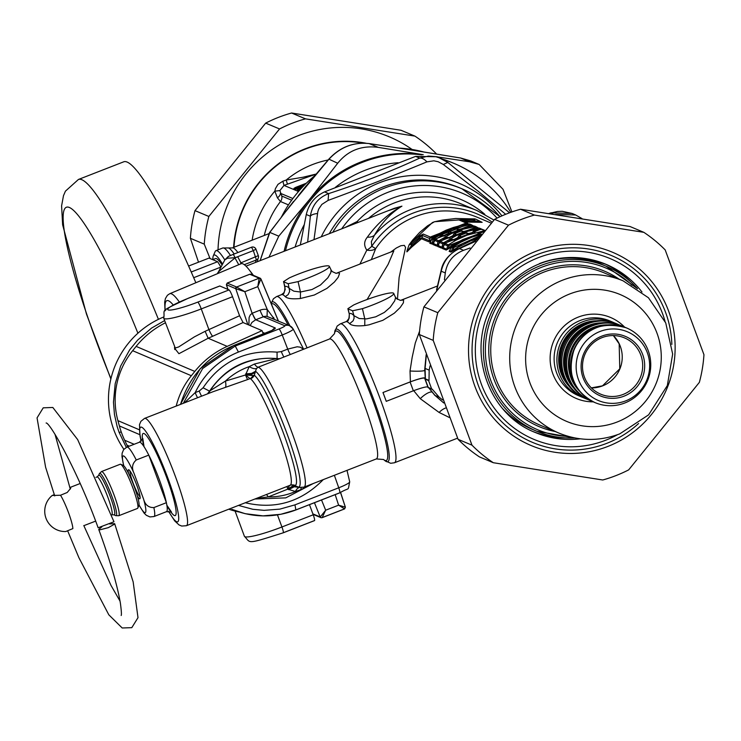 <?xml version="1.0" encoding="UTF-8"?>
<svg xmlns="http://www.w3.org/2000/svg" width="741" height="741" viewBox="0 0 741 741"><rect width="100%" height="100%" fill="white"/><g stroke="black" fill="none" stroke-linecap="round" stroke-linejoin="round"><path stroke-width="1.11" d="M367.101 299.494L388.108 264.38L393.841 250.856L336.479 273.225M298.077 281.608L300.457 292.01L293.853 291.176L289.592 288.638A81.01 11.754 73.7 0 0 284.998 286.711L283.507 281.636L289.305 277.921A27.695 3.548 159.7 0 1 329.356 266.334A27.695 3.548 159.7 0 1 298.077 281.608L288.203 283.72L283.71 281.83L285.239 289.481L283.859 292.806L281.413 294.696A74.202 10.837 74.2 0 1 285.266 296.659C287.369 298.632 292.408 299.253 300.383 298.512L314.323 295.011L327.003 288.351L334.367 282.062L338.183 277.31L339.535 273.54L338.748 272.827L336.497 273.216M121.283 432.059L119.088 432.309L117.134 426.492L114.457 414.488L113.466 402.215L115.198 383.653L120.672 366.008L129.656 349.882L137.622 340.11L151.544 328.096L164.613 320.594M289.963 485.327A57.594 7.743 -111.3 0 0 290.129 485.272L186.371 525.73A57.594 7.743 -111.3 0 0 164.595 450.028A57.594 7.743 -111.3 0 0 144.523 418.415L212.704 391.841L247.633 379.549A79.787 16.154 -19.7 0 0 250.013 378.651L250.551 378.79A6.78 6.53 129.6 0 0 254.33 375.242L255.173 372.436L251.255 374.548L245.512 374.983L250.013 378.651A6.78 5.937 93.1 0 0 253.005 375.567L254.33 375.242A59.576 8.012 -111.3 0 1 283.822 434.17A59.576 8.012 -111.3 0 1 295.094 485.448A6.78 6.715 78.2 0 0 291.018 485.012A6.78 6.715 78.2 0 0 291.009 485.012A6.78 6.715 78.2 0 0 290.24 485.216M184.49 402.826L195.189 392.6A6.78 0.908 -111.3 0 0 197.606 397.713M183.323 403.28L202.636 368.527L235.24 346.047L279.024 328.967A6.78 0.908 68.7 0 1 282.228 334.988A14.283 1.825 -20.3 0 0 293.167 328.976L289.666 325.762A6.78 6.66 112.8 0 0 284.711 325.707L263.425 316.759A6.762 6.688 -87.3 0 1 267.066 316.416L267.269 309.506L274.615 319.436M233.684 345.565L233.906 345.482C207.082 356.754 189.288 376.382 180.535 404.373M119.088 432.309L126.303 447.369M287.063 486.467A13.551 0.667 -111.1 0 0 287.749 489.153L293.631 485.411A6.78 6.076 74.6 0 0 290.518 485.133M293.631 485.411L297.41 486.615L294.77 486.17L291.935 486.689L287.749 489.153L268.298 496.905L256.367 498.434M247.633 379.549A13.551 0.695 69.7 0 1 245.512 374.983L253.005 375.567M225.375 387.404A13.551 2.973 71.4 0 0 225.449 381.078L245.512 374.983L249.217 366.619L254.422 364.035L276.412 358.616A71.145 69.913 112.8 0 0 210.092 390.748L225.449 381.078A67.181 66.014 -67.2 0 1 249.217 366.619A13.551 5.696 45.3 0 0 256.506 368.481L258.229 367.184A13.551 3.705 67.8 0 1 254.422 364.035M226.413 284.711L235.768 288.703L247.827 324.577M227.228 283.081L226.431 284.776M235.805 288.712L244.836 291.695L236.564 286.999A1.352 1.334 112.8 0 0 235.768 288.703L236.601 287.008L259.202 278.199L260.906 278.931L257.775 286.647L259.202 278.199L249.745 274.253L227.237 283.081L226.468 284.794L227.987 289.462M255.617 319.806L255.728 319.76A6.78 0.908 68.7 0 1 252.32 313.193L260.017 310.192A13.542 13.366 -76.1 0 1 267.269 309.506L257.775 286.647L244.836 291.695L252.097 313.286L255.617 319.806L251.921 322.446L250.162 325.568M252.32 313.193L250.291 314.879L249.106 317.481L248.874 325.021M260.017 310.192A6.78 0.908 68.7 0 0 263.425 316.759L255.728 319.76L275.244 327.957A6.78 6.66 112.8 0 0 272.308 330.18M267.344 332.44L233.906 345.482L235.24 346.047L238.435 352.058L282.228 334.988L287.721 349.113L297.15 346.779L300.337 347.186L303.347 349.206M266.306 494.562A13.551 2.973 -108.6 0 1 268.298 496.905A67.181 66.014 -67.2 0 0 295.418 491.515L287.749 489.153L289.518 485.438M255.173 372.436L255.506 371.278L251.551 373.436L245.716 373.853M207.693 393.777A13.551 11.828 52.8 0 0 210.092 390.748A65.078 15.302 116 0 0 209.555 391.128L207.461 393.869M283.812 356.829A6.78 0.908 -111.3 0 1 281.321 351.605L277.06 352.151C245.512 349.65 220.855 361.525 203.09 387.793L209.555 391.128C225.783 367.184 248.291 356.328 277.078 358.579L276.412 358.616A13.551 12.792 87.6 0 0 278.486 358.709L278.931 358.7M277.06 352.151L277.078 358.579L278.681 358.7M203.09 387.793L199.199 391.035A6.78 0.908 -111.3 0 0 201.617 396.148M304.023 487.124L376.298 458.938A64.374 8.651 -111.3 0 0 360.978 395.824A64.374 8.651 -111.3 0 0 329.532 338.998L258.229 367.184A64.374 8.651 68.7 0 1 289.926 427.168A64.374 8.651 68.7 0 1 304.023 487.124L299.132 487.411L294.251 486.754L288.555 489.653M256.506 368.481L255.506 371.278A62.383 8.392 68.7 0 1 286.897 433.365A62.383 8.392 68.7 0 1 298.345 487.078L297.41 486.615M296.076 509.827L339.647 492.839A6.78 0.908 -111.3 0 0 339.776 492.848L295.983 509.919C274.281 518.061 252.903 517.876 231.877 509.373L245.169 513.689L262.981 515.875L280.811 514.282L295.854 509.91L294.964 504.862L279.885 509.123L264.083 510.354L252.838 509.289L238.5 505.408M340.61 492.515L345.399 507.224L344.602 508.91L338.609 505.167L325.67 510.206L322.122 517.681L321.001 517.7L321.927 517.69M321.52 499.962L325.67 510.206L320.242 516.968L321.001 517.7L313.054 514.365M249.421 274.429L227.172 283.043L226.376 284.729L227.904 289.425M310.442 484.623L300.892 489.671L295.418 491.515A13.551 6.808 -93.1 0 1 299.559 487.504M301.254 487.661A13.551 3.686 -112.6 0 0 300.892 489.671M163.418 317.102A88.086 86.558 112.8 0 0 129.666 341.731A88.086 86.558 112.8 0 0 123.867 449.305M250.69 274.226L260.165 278.19A1.352 1.334 112.8 0 1 260.267 278.245L260.906 278.931M292.964 328.819A6.78 6.66 112.8 0 0 289.666 325.762L267.066 316.416M279.079 358.672A13.551 12.792 87.6 0 1 278.486 358.709L279.589 358.588M344.546 508.872L345.352 507.242M335.182 494.636L338.609 505.167L345.334 507.177L340.545 492.543M449.37 417.498L439.126 412.459L420.267 398.677L413.673 390.637M442.59 399.945L439.172 397.204L432.29 389.229L428.233 387.413C427.909 386.135 422.944 387.265 413.348 390.794L386.246 401.335A74.535 10.022 -111.3 0 0 382.977 392.517L410.412 381.819L410.023 370.982L412.163 357.375L415.303 342.953L419.582 331.19M362.442 308.664L352.568 310.775L348.075 308.886L349.317 314.156L347.872 308.691L353.67 304.977A27.695 3.548 159.7 0 1 393.721 293.39A27.695 3.548 159.7 0 1 362.442 308.664L364.822 319.065L364.757 325.568L369.009 324.836L382.828 320.325L394.351 313.156L400.242 307.45L403.419 302.782L403.586 300.077L400.862 300.272M364.757 325.568C356.782 326.309 351.743 325.688 349.641 323.715A74.202 10.837 -105.8 0 0 345.778 321.751L340.286 323.891A74.535 10.022 68.7 0 1 376.697 389.692A74.535 10.022 68.7 0 1 394.444 462.773L390.674 463.282L384.977 460.689A71.145 9.568 68.7 0 0 370.852 391.97A71.145 9.568 68.7 0 0 334.728 331.838L334.469 333.7A69.45 9.337 -111.3 0 1 369.74 392.406A69.45 9.337 -111.3 0 1 383.523 459.494L384.977 460.689M123.691 465.709L123.525 464.755M139.039 504.927A30.492 4.103 -111.3 0 0 143.615 499.212L134.001 473.23C131.49 467.895 132.241 463.486 136.261 459.985A37.263 5.011 -111.3 0 0 126.887 447.11L123.645 449.583L122.126 453.186L121.959 456.391L123.627 465.654M143.615 499.212C145.18 504.917 148.598 507.696 153.869 507.576L166.382 502.694A37.263 5.011 -111.3 0 0 148.774 455.113L136.261 459.985M153.869 507.576A37.263 5.011 -111.3 0 1 153.971 516.551L166.475 511.67A37.263 5.011 -111.3 0 0 166.382 502.694L148.774 455.113A37.263 5.011 -111.3 0 0 144.06 446.74A37.263 5.011 -111.3 0 0 139.401 442.229L126.887 447.11M129.99 470.961A14.227 1.917 -111.3 0 0 133.639 484.475A14.227 1.917 -111.3 0 0 140.105 496.896M137.428 496.183A15.589 2.093 -111.3 0 0 139.53 498.767A15.589 2.093 -111.3 0 0 140.049 498.554A15.589 2.093 -111.3 0 0 136.122 483.512A15.589 2.093 -111.3 0 0 128.823 469.785A15.589 2.093 -111.3 0 0 128.508 473.295M227.598 258.201L235.138 257.711L233.332 254.311L228.385 256.405A3.39 1.899 64.4 0 0 227.598 258.201L224.931 259.748L228.589 256.33A3.39 1.899 64.4 0 0 228.385 256.405L224.931 259.739L217.919 272.855L224.931 259.739M228.589 256.33L233.304 254.33M217.947 272.808L217.382 273.67A6.78 6.641 -158.3 0 0 217.919 272.855C216.789 273.179 222.476 268.214 234.999 257.97L238.759 264.713L241.344 263.629A94.867 12.754 68.7 0 1 252.903 275.143M238.759 264.713L169.698 293.732L167.401 295.288L165.41 298.577L164.678 302.161L165.021 310.84M241.344 263.629L237.741 256.821L235.138 257.711L253.339 250.615L251.532 247.216L233.359 254.311M165.28 310.525A87.206 11.726 -111.3 0 1 165.197 309.562A1.352 1.232 -4.4 0 0 165.669 310.09M473.119 239.704L471.508 240.621L473.712 239.954A97.145 94.524 -146.6 0 1 478.038 238.519L473.712 239.954A2.028 0.898 -114.9 0 0 473.119 239.704A97.145 86.502 82.9 0 1 479.14 237.222M420.267 398.677A13.551 4.724 134.8 0 1 431.568 391.98M434.337 394.814A13.551 7.558 -49 0 0 434.717 395.194A13.551 7.558 -49 0 0 435.087 395.481L428.761 387.738M424.806 369.954A13.551 4.807 5 0 1 424.741 369.314L424.741 369.314A13.551 4.807 5 0 1 425.075 368.416L429.159 370.13L430.058 365.813M410.412 381.819C420.073 378.253 425.056 377.113 425.371 378.401L425.075 368.416L426.344 355.208M431.818 389.368L428.557 380.55L425.102 379.096L425.047 378.262M428.233 387.413L424.973 378.586C424.639 377.317 419.684 378.447 410.088 381.976L382.977 392.517M393.721 293.39L395.601 297.687L394.666 300.902L390.201 307.293L384.338 312.424L375.733 316.815L366.582 318.899L359.246 318.528L353.966 315.694L354.068 318.25L353.133 320.788L349.641 323.715M300.383 298.512L300.457 292.01L311.952 289.546L320.464 285.016L327.865 277.792L330.801 272.679L331.097 270.011L332.2 271.586L336.136 273.355M456.836 249.717L455.585 249.189A2.028 2.001 -67.2 0 1 456.363 248.17L480.122 236.064L456.271 248.207A2.028 0.621 53.8 0 1 456.363 248.17L458.049 248.874L477.019 239.723M479.501 233.869A2.028 2.001 -67.2 0 1 480.529 233.267L466.552 238.306L451.964 246.318L453.196 246.836L460.68 242.27L471.804 237.203L481.743 234.175M477.973 233.545A2.038 1.195 27 0 0 477.806 233.758A2.038 1.195 27 0 0 477.723 234.026A2.028 2.001 -67.2 0 1 479.186 232.702A87.401 85.734 -64.4 0 1 483.817 231.757L479.149 232.702L480.529 233.267M454.001 239.973A2.028 2.001 112.8 0 0 452.881 240.223L455.622 239.204M459.929 237.055A2.028 2.001 -67.2 0 1 460.8 236.333L458.846 237.592A87.401 85.743 115.4 0 0 455.678 239.176M470.303 233.119L467.478 233.721L465.969 233.091A87.401 85.743 115.3 0 0 459.29 235.694L460.8 236.333M468.414 233.637A2.028 2.001 112.8 0 0 467.478 233.721M474.851 231.813A2.028 2.001 -67.2 0 1 475.805 231.285L473.768 232.118A87.401 85.743 115.4 0 0 470.378 233.1M452.881 240.223L451.445 239.621A87.401 85.724 115.6 0 0 445.221 243.483L448.379 244.817L455.863 240.251L466.987 235.184L484.688 230.655L481.52 229.33A87.401 85.734 115.6 0 0 474.37 230.673L475.805 231.285M449.185 237.944A2.028 2.001 112.8 0 0 448.064 238.194L450.824 237.148L448.981 237.972L449.806 238.093M455.113 235.027A2.028 2.001 -67.2 0 1 455.984 234.304L454.029 235.564A87.401 85.743 115.4 0 0 450.861 237.148M448.064 238.194L446.628 237.592A87.401 85.724 115.6 0 0 440.395 241.455L443.563 242.789L456.521 235.49L467.969 231.229L479.872 228.636L478.64 228.117A87.401 85.734 115.5 0 0 465.552 231.072L462.662 231.701L461.152 231.062A87.401 85.743 115.3 0 0 454.474 233.674L455.984 234.304M465.487 231.09L464.07 231.748M463.597 231.618A2.028 2.001 112.8 0 0 462.662 231.701M444.368 235.916A2.028 2.001 112.8 0 0 443.248 236.175L445.989 235.156M450.296 232.998A2.028 2.001 -67.2 0 1 451.167 232.276L449.213 233.545A87.401 85.743 115.4 0 0 446.045 235.129M443.248 236.175L441.803 235.564A87.401 85.724 115.6 0 0 435.578 239.436L438.746 240.76L451.695 233.471L463.153 229.201L475.046 226.607L473.823 226.088A87.401 85.734 115.5 0 0 460.735 229.043L457.845 229.673L456.336 229.043A87.401 85.743 115.3 0 0 449.657 231.646L451.167 232.276M460.67 229.071L459.253 229.719M458.781 229.59A2.028 2.001 112.8 0 0 457.845 229.673M300.3 244.975L306.283 214.501C308.84 203.895 314.925 196.356 324.549 191.891L415.599 156.388L419.684 158.102L428.418 156.064L435.643 156.638L441.441 158.555L447.694 162.362M415.599 156.388L437.116 156.74M306.283 214.501L310.368 216.215C312.081 205.238 318.167 197.699 328.634 193.605L328.087 200.413L321.853 204.414L318.741 209.018L317.815 211.769L313.999 239.63M425.491 378.92L429.02 380.402L429.159 370.13M551.434 212.797A13.551 3.686 71.8 0 0 550.952 212.834A13.551 3.686 71.8 0 0 550.526 213.102L557.417 211.481L562.206 211.287L572.08 213.454M555.454 214.473L575.655 214.973L582.065 218.641M444.424 279.82L445.295 272.929C447.055 261.99 453.14 254.45 463.56 250.319L470.072 247.985M436.523 290.074L441.238 270.002A13.551 5.891 14.1 0 0 441.219 271.215C443.757 260.591 449.843 253.052 459.476 248.605A13.551 7.021 65.2 0 0 458.457 248.911L464.357 246.207M386.283 401.353L383.014 392.526M465.867 224.495L465.376 223.356L466.413 223.087L459.161 220.04L463.255 219.188A87.401 86.002 109.8 0 1 473.267 218.873L455.641 218.502L442.312 220.096L434.356 221.8L427.548 225.838L419.638 232.452L412.793 239.927L409.717 243.974L410.922 243.187A87.401 86.021 110.1 0 1 418.6 236.601L423.231 234.054A2.028 2.001 -67.2 0 0 422.361 235.425L419.471 237.5L418.6 236.601M430.484 237.101L431.679 236.49L432.512 237.444L429.604 238.472A2.028 2.001 -67.2 0 1 430.484 237.101L423.231 234.054M410.023 370.982A13.551 1.639 -176.9 0 0 424.667 370.444M429.02 380.402L428.557 380.55M352.568 310.775L353.966 315.694A81.01 11.754 -106.3 0 0 349.363 313.767L349.196 318.158L346.816 321.196C348.261 321.566 349.085 319.214 349.317 314.156M253.348 275.328A90.8 12.208 -111.3 0 0 250.125 271.113M359.904 264.092L366.814 250.125C363.766 245.595 363.951 241.27 367.36 237.157C376.947 223.865 388.469 213.538 401.928 206.155L387.923 210.805L245.984 266.158M285.266 296.659L288.147 294.603L289.675 291.343L288.203 283.72M454.826 250.903A642.595 119.069 -70.9 0 1 455.585 249.189A2.028 0.797 -156.2 0 1 455.613 249.032L455.613 249.032A2.028 0.797 -156.2 0 1 455.715 248.902M479.121 232.72L479.149 232.702A2.028 2.028 0 0 0 477.797 233.758A2.038 1.195 27 0 0 477.797 233.758L477.056 235.221M479.205 234.434L479.872 233.702L478.084 234.276M461.569 244.623L451.575 251.301A471.619 87.392 -70.9 0 0 452.418 247.865L451.186 247.346A2.028 0.954 -155.1 0 1 451.223 247.142L451.223 247.142A2.028 0.954 -155.1 0 1 451.352 246.985M452.418 247.865A2.028 0.917 13.7 0 1 453.835 247.522L453.196 246.836A2.028 2.001 -67.2 0 0 452.418 247.865M480.752 235.332L453.835 247.522A469.127 80.926 -70.9 0 1 453.233 249.93L453.779 250.477L451 252.097L449.111 251.292L449.787 250.356M473.147 231.516A2.038 1.195 27 0 0 472.98 231.729L472.98 231.729A2.038 1.195 27 0 0 472.906 231.998A2.028 2.001 -67.2 0 1 474.37 230.673L474.333 230.673A2.028 2.028 0 0 0 472.98 231.729L472.239 233.202M458.383 236.481A2.038 1.074 25.9 0 0 458.234 236.666L458.234 236.666A2.038 1.074 25.9 0 0 458.179 236.898A2.028 2.001 -67.2 0 1 459.29 235.694L459.253 235.694A2.028 2.028 0 0 0 458.234 236.666L457.151 238.917M476.018 234.851L462.856 239.528L451.871 245.54L446.758 249.272A471.619 87.392 -70.9 0 0 447.601 245.836L444.433 244.502A2.028 0.954 -155.1 0 1 444.48 244.308L444.48 244.308A2.028 0.954 -155.1 0 1 444.6 244.141M447.601 245.836A2.028 0.917 13.7 0 1 449.018 245.493L448.379 244.817A2.028 2.001 -67.2 0 0 447.601 245.836M483.929 231.618L449.018 245.493A469.127 80.926 -70.9 0 1 448.416 247.902L448.963 248.448L446.184 250.069L442.386 248.476L442.905 247.716M453.566 234.452A2.038 1.074 25.9 0 0 453.418 234.638L453.418 234.638A2.038 1.074 25.9 0 0 453.362 234.878A2.028 2.001 -67.2 0 1 454.474 233.674L454.428 233.665A2.028 2.028 0 0 0 453.418 234.638L452.334 236.888M443.822 245.716L441.942 247.253A471.619 87.392 -70.9 0 0 442.775 243.808L439.617 242.483A2.028 0.954 -155.1 0 1 439.663 242.279L439.663 242.279A2.028 0.954 -155.1 0 1 439.784 242.122M442.775 243.808A2.028 0.917 13.7 0 1 444.202 243.465L443.563 242.789A2.028 2.001 -67.2 0 0 442.775 243.808M481.094 228.849A2.028 2.001 112.8 0 0 480.918 228.765A2.028 2.028 0 0 1 481.104 228.858L481.928 229.302A471.619 9.763 -150.9 0 0 481.113 228.867A2.028 0.602 -61.3 0 1 481.113 228.867A2.028 0.602 -61.3 0 0 480.214 229.423L444.202 243.465A469.127 80.926 -70.9 0 1 443.6 245.873L443.692 245.993M448.75 232.433A2.038 1.074 25.9 0 0 448.601 232.618L448.601 232.618A2.038 1.074 25.9 0 0 448.546 232.85A2.028 2.001 -67.2 0 1 449.657 231.646L449.611 231.646A2.028 2.028 0 0 0 448.601 232.618L447.518 234.869M439.005 243.687L437.125 245.225A471.619 87.392 -70.9 0 0 437.959 241.788L434.8 240.455A2.028 0.954 -155.1 0 1 434.837 240.26L434.837 240.26A2.028 0.954 -155.1 0 1 434.967 240.093M437.959 241.788A2.028 0.917 13.7 0 1 439.385 241.446L438.746 240.76A2.028 2.001 -67.2 0 0 437.959 241.788M477.13 228.339A469.118 15.681 -151 0 0 475.398 227.404L439.385 241.446A469.127 80.926 -70.9 0 1 438.783 243.854L438.876 243.965M475.398 227.404A2.028 0.602 -61.3 0 1 476.287 226.829A2.028 0.602 -61.3 0 1 476.296 226.839A2.028 2.001 112.8 0 0 475.046 226.607L475.398 227.404M434.282 241.464L432.188 243.15A471.619 87.392 -70.9 0 0 433.031 239.714L431.799 239.195A2.028 0.954 -155.1 0 1 431.836 238.991L431.836 238.991A2.028 0.954 -155.1 0 1 431.966 238.834M433.031 239.714A2.028 0.917 13.7 0 1 434.458 239.371L432.577 238.176L448.74 229.497L460.337 225.699L468.886 224.014L470.118 224.532L452.427 229.052L441.293 234.119L433.809 238.695A2.028 2.001 -67.2 0 0 433.031 239.714M472.295 226.311A469.118 15.681 -151 0 0 470.461 225.329L434.458 239.371A469.127 80.926 -70.9 0 1 433.846 241.779L434.031 242.001M470.461 225.329A2.028 0.602 -61.3 0 1 471.35 224.755A2.028 0.602 -61.3 0 1 471.359 224.764A2.028 2.028 0 0 0 471.165 224.662A2.028 2.001 112.8 0 0 470.118 224.532L470.461 225.329M380.309 213.769L394.314 208.314L401.928 206.155C390.942 212.889 381.763 222.606 374.39 235.305A90.8 89.216 -67.2 0 1 476.815 210.472L460.726 203.71A90.8 89.216 -67.2 0 0 368.509 218.373M367.36 237.157A13.551 9.383 -148.7 0 0 374.39 235.305L371.38 241.547L371.778 246.244A87.744 86.225 -67.2 0 1 492.181 222.124M344.769 227.635L357.088 221.559A13.551 2.288 -116.9 0 1 357.477 222.671M307.654 242.103L310.368 216.215A13.551 4.807 5 0 1 317.5 213.519M324.549 191.891L328.634 193.605C361.608 182.879 391.961 171.041 419.684 158.102A13.551 7.021 65.2 0 1 426.899 161.871C396.148 174.626 363.21 187.473 328.087 200.413M426.899 161.871L433.865 160.806L438.181 161.733L443.303 164.465L447.833 162.446L509.53 212.787M366.814 250.125A13.551 8.66 138.2 0 0 371.778 246.244A13.551 0.491 33.9 0 0 375.724 248.541A13.551 8.003 26.5 0 1 366.814 250.125M505.649 214.288L478.584 191.558L443.303 164.465M432.429 238.25L432.512 237.444L436.912 234.749L446.128 230.173L453.353 227.478L467.951 223.513A2.028 2.001 112.8 0 0 467.46 223.226L467.46 223.226A2.028 2.001 112.8 0 0 466.413 223.087M467.942 223.504L460.217 220.179A2.028 2.001 112.8 0 0 459.161 220.04M474.444 218.827A2.028 1.121 95.5 0 0 474.351 218.808L475.639 219.086L473.518 219.929A87.762 86.252 112.5 0 0 463.616 220.281L463.255 219.188M473.267 218.873L473.518 219.929A342.944 276.625 30.5 0 1 475.935 221.077L464.718 221.161L463.616 220.281L460.707 220.475M434.745 221.707A2.038 1.25 76 0 0 434.541 221.726L474.351 218.808A2.028 1.121 95.5 0 0 474.268 218.808M432.133 222.791A2.028 1.63 59.1 0 1 432.42 222.569L434.541 221.726A2.038 1.25 76 0 0 434.356 221.8M409.717 243.974A2.028 1.482 35.3 0 0 409.449 244.243L409.245 244.928A2.028 1.482 35.3 0 1 409.449 244.243L432.42 222.569A2.028 1.63 59.1 0 1 432.744 222.43M409.245 244.928L411.848 243.984L410.922 243.187M419.471 237.5A87.762 86.243 112.4 0 0 411.848 243.984A342.953 224.19 -82.4 0 0 410.949 246.42L411.737 247.049L421.49 238.769A1.695 1.667 -67.2 0 0 422.157 237.676L419.36 238.843L419.471 237.5M451 252.097A1.695 1.667 -67.2 0 0 451.575 251.301L449.694 250.56M446.184 250.069A1.695 1.667 -67.2 0 0 446.758 249.272L443.035 247.522M443.183 247.105L441.367 248.04A1.695 1.667 -67.2 0 0 441.942 247.253L438.218 245.493M471.202 232.831L468.469 233.6M457.771 237.62L453.585 239.676M438.366 245.076L436.551 246.021A1.695 1.667 -67.2 0 0 437.125 245.225L433.402 243.474M466.385 230.803L463.653 231.572M452.955 235.601L448.768 237.657M430.401 242.205L430.326 242.372A1.695 1.667 -67.2 0 1 429.752 243.159L431.836 238.991A2.028 2.028 0 0 1 432.54 238.167L468.849 224.014A2.028 2.001 112.8 0 1 469.933 224.153L471.165 224.662A2.028 2.001 112.8 0 1 471.341 224.755M463.671 228.182L458.716 229.497M448.203 233.443L443.831 235.582M482.15 222.328L465.005 222.068L464.718 221.161L463.607 221.605M481.993 222.254L475.639 219.086M479.64 221.568L475.935 221.077L476.111 221.948M407.569 249.68L407.004 251.495L410.949 246.42L419.36 238.843L420.101 239.584M430.993 240.816L428.743 241.816A1.695 1.667 -67.2 0 0 429.41 240.723L431.66 239.38M371.352 259.619L375.724 248.541A84.696 83.224 -67.2 0 1 477.389 217.326L491.264 223.161M397.435 299.364L399.112 277.467L405.586 247.485L404.327 245.364L400.89 245.725L396.389 247.966L390.748 252.06M478.047 234.276L451.964 246.318A2.028 2.001 -67.2 0 0 451.186 247.346A471.619 87.392 109.1 0 0 449.713 250.514A1.695 1.667 -67.2 0 1 449.139 251.31M455.502 249.272L453.779 250.477M445.165 243.52L445.221 243.483A2.028 2.001 -67.2 0 0 444.433 244.502A471.619 87.392 109.1 0 0 442.961 247.679A1.695 1.667 -67.2 0 1 442.386 248.476M451.51 246.697L448.963 248.448M446.564 237.629L440.395 241.455A2.028 2.001 -67.2 0 0 439.617 242.483A471.619 87.392 109.1 0 0 438.144 245.651A1.695 1.667 -67.2 0 1 437.57 246.447L438.135 245.697M435.532 239.473L435.578 239.436A2.028 2.001 -67.2 0 0 434.8 240.455A471.619 87.392 109.1 0 0 433.328 243.632A1.695 1.667 -67.2 0 1 432.753 244.428L433.309 243.669M432.531 238.213L432.54 238.167A2.028 2.001 -67.2 0 0 431.799 239.195A471.619 87.392 -70.9 0 0 430.326 242.372L432.188 243.15A1.695 1.667 -67.2 0 1 431.614 243.946L433.633 242.863M407.022 250.764L406.92 251.866L411.737 247.049M219.642 286.082A6.78 0.898 68.7 0 1 219.725 285.98A6.78 0.898 68.7 0 1 219.855 285.998L229.062 289.926A6.78 0.898 68.7 0 1 232.544 296.715L239.584 315.74L208.906 329.588A6.78 0.852 -114.3 0 0 212.713 336.247L243.067 322.548L239.584 315.74M176.21 406.059A77.444 76.119 -66.9 0 1 191.335 375.733L194.809 371.436A88.086 86.567 -66.9 0 1 227.209 346.371L262.055 330.643L243.067 322.548M188.353 298.271A6.78 0.898 68.7 0 1 188.446 298.178A6.78 0.898 68.7 0 1 188.575 298.188A27.102 3.473 159.7 0 0 168.142 309.905A27.102 3.473 159.7 0 0 197.782 302.115A6.78 0.898 68.7 0 1 201.265 308.914A33.882 4.335 159.7 0 1 163.733 318.213L175.246 348.02L178.655 346.955L194.364 336.886L205.137 331.301A34.012 4.631 -23.9 0 0 208.906 329.588L201.265 308.914L232.544 296.715M174.783 348.455L178.924 353.698L208.165 338.248A40.764 5.493 -23.3 0 0 212.713 336.247M262.055 330.643L263.287 333.969M165.428 322.798A88.086 86.567 113.1 0 0 136.122 346.39L132.648 350.697A77.444 76.119 113.1 0 0 117.912 420.638L119.366 425.936A88.086 86.567 113.1 0 0 124.645 440.219L126.998 445.184A77.444 76.119 -66.9 0 0 127.767 446.767M238.852 511.948A77.444 76.119 -66.9 0 1 228.802 509.187M309.469 504.667L313.211 514.791L281.932 526.981A33.882 4.335 159.7 0 1 244.4 536.28L235.082 511.086M283.321 532.714L314.397 520.599A6.78 0.898 -111.3 0 0 314.527 520.608A6.78 0.898 -111.3 0 0 313.211 514.791M54.732 495.924L45.609 467.256L37.05 417.887L43.228 407.828L52.815 407.467L77.666 439.598L113.966 521.766L98.136 527.777C77.397 470.063 49.517 421.888 46.118 423.009M109.659 523.943L114.66 523.674L114.549 524.146L108.334 527.648L100.1 529.778L98.738 529.417L101.86 526.86M118.745 515.736L137.474 508.437A23.712 3.186 -111.3 0 0 137.798 508.076A23.712 3.186 -111.3 0 0 128.508 477.269A23.712 3.186 -111.3 0 0 120.718 464.292A23.712 3.186 -111.3 0 0 120.237 464.246L101.517 471.554L99.359 473.684A22.721 3.057 -111.3 0 1 107.584 485.809A22.721 3.057 -111.3 0 1 115.716 515.634L118.745 515.736A23.712 3.186 -111.3 0 0 109.779 484.568A23.712 3.186 -111.3 0 0 101.517 471.554M137.798 508.076L138.9 505.482A21.684 2.918 -111.3 0 0 130.407 477.315A21.684 2.918 -111.3 0 0 123.293 465.45L120.718 464.292M60.521 495.238L52.185 495.488A20.331 20.331 0 0 0 65.764 531.538L72.859 528.592A20.331 2.732 -111.3 0 0 64.745 503.445A20.331 2.732 -111.3 0 0 60.521 495.238L67.199 492.496L70.645 488.356L70.728 487.615L69.774 487.569M84.687 525.341L95.626 521.118M52.185 495.488L54.288 494.627M210.055 258.535L204.266 244.141A137.687 135.288 -67.2 0 1 208.86 216.465L279.552 128.953A137.687 135.288 -67.2 0 1 292.269 123.228A137.687 135.288 -67.2 0 1 305.477 118.847L414.923 136.112L401.038 130.277L291.593 113.012A137.687 135.288 112.8 0 0 278.384 117.393A137.687 135.288 112.8 0 0 265.667 123.117L194.985 210.629A137.687 135.288 112.8 0 0 190.391 238.306L198.514 262.184M412.116 149.487A124.775 122.608 112.8 0 0 297.984 135.77A124.775 122.608 112.8 0 0 218.03 249.847M414.923 136.112A137.687 135.288 -67.2 0 1 436.245 153.683L436.384 153.998M204.266 244.141L190.391 238.306M194.985 210.629L208.86 216.465M279.552 128.953L265.667 123.117M291.593 113.012L305.477 118.847M508.493 225.181A137.687 135.288 -67.2 0 1 521.201 219.466A137.687 135.288 -67.2 0 1 534.418 215.075L643.855 232.341A137.687 135.288 -67.2 0 1 665.186 249.912L703.95 354.689A137.687 135.288 -67.2 0 1 699.356 382.365L628.674 469.877A137.687 135.288 -67.2 0 1 602.748 479.992L493.302 462.717A137.687 135.288 -67.2 0 1 471.971 445.156L433.207 340.369A137.687 135.288 -67.2 0 1 437.801 312.693L508.493 225.181L494.608 219.345L423.926 306.857A137.687 135.288 112.8 0 0 419.332 334.534L458.086 439.32A137.687 135.288 112.8 0 0 479.418 456.882L493.302 462.717M533.631 431.762A91.217 89.633 112.8 0 0 565.392 437.894M630.915 282.025A91.217 89.633 112.8 0 0 604.295 263.62M643.855 232.341L629.98 226.505L520.534 209.24A137.687 135.288 112.8 0 0 507.326 213.63A137.687 135.288 112.8 0 0 494.608 219.345M520.534 209.24L534.418 215.075M423.926 306.857L437.801 312.693M433.207 340.369L419.332 334.534M458.086 439.32L471.971 445.156M566.578 257.673A89.494 87.938 -67.2 0 1 601.803 264.417L606.221 266.269A89.494 87.938 112.8 0 0 540.745 265.528A89.494 87.938 112.8 0 0 483.391 347.779A89.494 87.938 112.8 0 0 536.864 431.281A89.494 87.938 112.8 0 0 574.784 437.931L536.864 431.281L532.446 429.419A89.494 87.938 -67.2 0 1 502.982 408.986M602.081 337.618A30.548 30.02 -67.2 0 1 624.431 337.868A30.548 30.02 -67.2 0 1 640.27 377.66A30.548 30.02 -67.2 0 1 600.756 394.193A30.548 30.02 -67.2 0 1 582.509 365.693A30.548 30.02 -67.2 0 1 602.081 337.618M601.785 336.136A32.271 31.706 112.8 0 0 592.643 391.229A32.271 31.706 112.8 0 0 644.244 371.102A32.271 31.706 112.8 0 0 601.785 336.136M600.053 331.459A37.3 36.652 112.8 0 0 589.484 395.138A37.3 36.652 112.8 0 0 649.135 371.871A37.3 36.652 112.8 0 0 600.053 331.459M614.363 322.863A40.533 39.829 112.8 0 0 612.538 322.048A40.533 39.829 112.8 0 0 560.122 343.972A40.533 39.829 112.8 0 0 581.129 396.778A40.533 39.829 112.8 0 0 582.991 397.5M624.774 402.993A40.533 39.829 -67.2 0 1 595.125 402.65A40.533 39.829 -67.2 0 1 570.903 364.841A40.533 39.829 -67.2 0 1 596.885 327.587A40.533 39.829 -67.2 0 1 626.534 327.93A40.533 39.829 -67.2 0 1 650.746 365.739A40.533 39.829 -67.2 0 1 624.774 402.993M624.228 327.022A40.533 39.829 112.8 0 0 622.264 326.133A40.533 39.829 112.8 0 0 569.838 348.066A40.533 39.829 112.8 0 0 590.855 400.862A40.533 39.829 112.8 0 0 592.865 401.641M622.264 326.133L621.088 325.632A40.533 39.829 112.8 0 0 568.662 347.566A40.533 39.829 112.8 0 0 589.669 400.362L590.855 400.862M619.226 324.91A40.533 39.829 112.8 0 0 617.401 324.086A40.533 39.829 112.8 0 0 564.985 346.019A40.533 39.829 112.8 0 0 585.992 398.815A40.533 39.829 112.8 0 0 587.854 399.547M617.401 324.086L616.225 323.595A40.533 39.829 112.8 0 0 563.799 345.528A40.533 39.829 112.8 0 0 584.816 398.325L585.992 398.815M316.018 174.07L303.013 177.238L286.211 180.035L287.452 184.157L315.925 174.181M288.351 204.822L280.487 201.524A6.78 6.66 112.8 0 0 281.821 196.078L279.894 190.576L274.828 191.169L277.384 197.764L280.487 201.524A87.41 85.891 112.8 0 0 264.259 235.462M292.778 198.486L280.394 193.29A6.78 4.437 -19.1 0 1 277.384 197.764M252.144 240.186A95.876 94.209 112.8 0 1 274.828 191.169L275.393 188.677L277.977 184.352L282.849 181.221A195.837 32.956 -19.8 0 0 286.211 180.035A95.876 94.209 112.8 0 1 328.133 159.982M279.894 190.576L283.998 185.407L282.849 181.221M366.119 143.245A112.141 110.187 112.8 0 0 234.508 238.5A112.141 110.187 112.8 0 0 233.6 247.42M224.81 259.961A60.984 8.197 -111.3 0 0 215.964 250.653A60.984 8.197 -111.3 0 0 215.131 251.588L213.278 255.914A57.594 7.743 68.7 0 1 222.596 264.102M302.717 186.704L297.669 188.677L295.724 187.353L293.927 188.381A2.028 2.001 -67.2 0 1 295.455 188.418L304.69 184.685M297.4 189.233L296.696 189.103L298.54 188.529L295.909 189.224A2.028 2.001 -67.2 0 1 296.872 189.094M299.169 190.585L297.474 189.872A2.028 2.001 -67.2 0 1 299.003 189.909L300.355 189.251M297.474 189.872L299.271 188.844L300.022 189.631M212.871 259.591A57.594 7.743 68.7 0 1 213.278 255.914M220.929 267.205L220.883 267.093A59.373 7.984 -111.3 0 0 217.613 261.712L208.999 258.09L188.603 266.047M212.713 259.656L215.455 258.581A53.787 7.234 68.7 0 1 222.115 264.991M191.224 272.003L217.613 261.712M220.883 267.093L193.697 277.699M158.426 319.343A177.266 23.832 -111.3 0 0 78.435 179.47L123.719 161.816A177.266 23.832 68.7 0 1 195.846 282.729M369.138 143.578L378.355 147.385C361.571 145.18 348.02 150.46 337.692 163.242L328.967 159.185M411.385 150.006L411.329 149.997A170.587 114.04 -169.5 0 1 412.228 150.136A170.587 114.04 -169.5 0 1 414.108 150.442A205.47 8.966 9.4 0 0 411.385 150.006L369.379 143.615C353.614 141.827 340.054 147.107 328.717 159.472L288.981 207.36M269.428 232.924L269.807 232.405L278.773 236.175L268.974 257.183M290.129 205.72L269.807 232.405L260.193 260.61M511.92 211.926L503.028 189.326L479.149 164.465L469.572 161.779L460.606 158L416.988 150.886M479.149 164.465L470.711 160.917L460.596 158.009L414.108 150.442A115.753 98.294 176.3 0 0 411.357 149.997L410.773 149.904M285.489 250.745A125.349 123.173 -67.2 0 1 312.118 198.273A125.349 123.173 -67.2 0 1 421.879 154.85M443.34 159.491A125.349 123.173 -67.2 0 1 454.02 163.4A125.349 123.173 -67.2 0 1 510.771 212.334M398.102 162.724A116.883 114.855 112.8 0 0 335.441 187.297M304.19 224.736A116.883 114.855 112.8 0 0 295.113 246.994M442.766 159.195A125.349 123.173 -67.2 0 1 452.862 162.918L454.02 163.4M284.09 251.292A125.349 123.173 -67.2 0 1 309.071 200.061A125.349 123.173 -67.2 0 1 310.961 197.782A125.349 123.173 -67.2 0 1 423.213 154.693M437.625 156.944L469.572 161.779M278.773 236.175L309.071 200.061A217.187 38.68 -50.5 0 0 310.924 197.764L337.692 163.242M378.355 147.385L423.25 154.693M412.228 150.136L410.347 149.849M307.728 184.139L298.382 195.568L306.255 185.75M417.591 150.988L415.886 150.71M307.015 347.779A74.535 10.022 -111.3 0 0 302.523 337.507A74.535 10.022 -111.3 0 0 276.541 296.595L273.42 298.771L271.16 303.523M271.178 303.56A71.145 9.568 68.7 0 1 289.972 325.901M271.465 304.255A69.45 9.337 68.7 0 1 288.175 325.132M290.139 485.225L291.018 485.012L290.129 485.272A57.594 7.743 -111.3 0 0 268.353 409.569A57.594 7.743 -111.3 0 0 250.551 378.79M199.199 391.035L195.189 392.6C204.46 373.51 218.873 360.006 238.435 352.058M262.703 332.394L264.917 333.33M227.265 283.09L236.564 286.999M275.244 327.957C275.726 328.624 273.17 330.088 267.557 332.357M245.651 502.833C275.328 509.715 301.207 501.972 323.289 479.612M334.367 475.296L338.748 487.791A14.283 1.825 -20.3 0 0 349.706 481.835C347.455 492.246 350.465 486.457 339.776 492.848A6.78 0.908 -111.3 0 0 338.748 487.791L294.964 504.862M320.242 516.968L321.075 517.727M314.443 502.731L320.195 516.949L312.878 513.874M279.024 328.967A7.558 0.963 -20.3 0 0 284.711 325.707M281.321 351.605L287.721 349.113A6.78 0.908 -111.3 0 0 290.203 354.328M344.528 508.872L322.354 517.524M250.866 274.29L249.874 274.272M260.36 278.292L260.165 278.19A1.352 1.334 112.8 0 0 259.174 278.181M273.744 317.546L272.392 318.5M261.008 279.246L278.357 321.01M134.001 473.23A30.492 4.103 -111.3 0 0 123.775 465.774M166.92 505.621A44.043 5.919 -111.3 0 0 173.431 498.211A44.043 5.919 -111.3 0 0 148.7 438.802A44.043 5.919 -111.3 0 0 143.828 446.388M168.605 511.262A50.823 6.836 -111.3 0 0 176.608 505.649A50.823 6.836 -111.3 0 0 150.932 439.802A50.823 6.836 -111.3 0 0 141.235 441.09M173.218 304.968A87.401 11.754 -111.3 0 0 170.68 302.272A87.401 11.754 -111.3 0 0 165.224 310.59M179.341 301.995A92.82 12.477 -111.3 0 0 173.82 295.418A92.82 12.477 -111.3 0 0 169.698 293.732M165.197 309.562L165.965 309.784M240.621 262.953L258.322 255.636L255.932 249.263M255.562 262.416A93.171 12.523 -111.3 0 1 256.414 259.943A3.39 3.344 34.9 0 0 257.924 258.757A3.39 3.39 0 0 0 258.322 255.636L255.941 249.189L253.339 250.615L256.414 259.943L244.289 264.676M251.57 247.207A3.39 3.344 39.5 0 1 255.886 249.152L255.941 249.189A3.39 3.39 0 0 0 251.532 247.216L233.332 254.311M257.46 261.675L257.933 258.748A3.39 3.344 34.9 0 0 258.313 255.701M439.126 412.459A13.551 7.725 126.4 0 1 445.674 408.004M413.348 390.794L410.088 381.976M439.172 397.204L435.087 395.481L443.729 402.928M549.238 213.528L550.526 213.102L552.842 214.075M475.639 241.353L459.476 248.605L463.56 250.319M436.884 289.611L441.219 271.215L445.295 272.929M465.376 223.356L431.679 236.49M457.558 249.337A2.028 2.001 -67.2 0 1 458.049 248.874L458.105 249.096M478.223 234.23L477.519 234.425M482.771 229.562A2.028 2.001 112.8 0 0 481.52 229.33L474.305 230.692M484.938 230.451L482.567 229.46A2.028 2.028 0 0 0 481.483 229.321L481.493 229.321M467.58 233.239A2.028 2.001 112.8 0 0 465.969 233.091L459.225 235.721M465.904 233.109L465.932 233.091A2.028 2.028 0 0 1 467.376 233.137L468.479 233.6M453.39 239.612A2.028 2.001 112.8 0 0 451.445 239.621L445.174 243.483A2.028 2.028 0 0 0 444.48 244.308L442.951 247.726M451.38 239.649L451.399 239.612A2.028 2.028 0 0 1 453.186 239.51L454.094 239.899M459.281 237.361L458.179 236.898A439.978 81.529 -70.9 0 0 457.549 238.194M473.406 232.202L472.702 232.396M479.881 228.348A2.028 2.001 112.8 0 0 479.686 228.247L480.918 228.765A2.028 2.001 112.8 0 0 479.872 228.636L480.214 229.423M478.575 228.126L478.603 228.108A2.028 2.028 0 0 1 479.686 228.247A2.028 2.001 112.8 0 0 478.64 228.117L465.515 231.072M462.755 231.211A2.028 2.001 112.8 0 0 461.152 231.062L454.409 233.702M448.574 237.583A2.028 2.001 112.8 0 0 446.628 237.592L446.582 237.592A2.028 2.028 0 0 1 448.37 237.49L449.278 237.87M454.455 235.332L453.362 234.878A439.978 81.529 -70.9 0 0 452.732 236.175M475.064 226.32A2.028 2.001 112.8 0 0 473.823 226.088L473.786 226.088A471.619 9.763 -150.9 0 0 471.359 224.764L473.777 226.088L460.698 229.043M457.938 229.182A2.028 2.001 112.8 0 0 456.336 229.043L449.611 231.646M443.757 235.564A2.028 2.001 112.8 0 0 441.803 235.564L435.541 239.436A2.028 2.028 0 0 0 434.837 240.26L433.272 243.65M441.747 235.601L441.766 235.564A2.028 2.028 0 0 1 443.553 235.462L444.461 235.842M449.639 233.313L448.546 232.85A439.978 81.529 -70.9 0 0 447.916 234.147M470.137 224.245A2.028 2.001 112.8 0 0 469.933 224.153A2.028 2.028 0 0 0 468.849 224.014L468.821 224.023M484.818 214.316A94.765 93.116 -67.2 0 0 357.088 221.559A13.551 0.908 -136.4 0 0 358.107 222.43M429.604 238.472L422.361 235.425L422.157 237.676L429.41 240.723L429.604 238.472M478.621 228.108A471.619 9.763 -150.9 0 0 476.296 226.839A2.028 2.028 0 0 0 476.093 226.737L474.87 226.218A2.028 2.028 0 0 0 473.786 226.088M341.74 228.812A101.054 99.303 -67.2 0 1 497.035 218.132M500.018 216.724A105.027 103.203 112.8 0 0 461.884 188.76A105.027 103.203 112.8 0 0 332.755 232.313M329.319 233.656A105.027 103.203 -67.2 0 1 459.744 187.862L461.884 188.76L500.064 216.705M321.261 236.796A108.992 107.102 -67.2 0 1 501.935 215.863M441.367 248.04L437.57 246.447M436.551 246.021L432.753 244.428M431.614 243.946L429.752 243.159M428.743 241.816L421.49 238.769M188.575 298.188L219.855 285.998M227.209 346.371L208.165 338.248L205.137 331.301M197.782 302.115L229.062 289.926M194.809 371.436L136.122 346.39M191.335 375.733L132.648 350.697M134.149 444.276L124.645 440.219M129.304 446.165L126.998 445.184M139.78 434.652L119.366 425.936M139.197 429.715L117.912 420.638M277.458 514.902L281.932 526.981A6.78 0.898 -111.3 0 1 283.238 532.807C245.086 544.876 251.088 543.079 244.4 536.28M283.108 532.798A6.78 0.898 -111.3 0 0 283.238 532.807L314.527 520.608M97.025 476.935L98.59 475.472A21.322 2.862 68.7 0 1 106.306 486.846A21.322 2.862 68.7 0 1 113.938 514.828L111.798 514.81A20.331 2.732 -111.3 0 0 104.111 488.097A20.331 2.732 -111.3 0 0 97.025 476.935L95.969 477.352M638.585 423.519A101.415 99.655 -67.2 0 1 486.439 402.326A101.415 99.655 -67.2 0 1 537.086 254.626A101.415 99.655 -67.2 0 1 671.846 344.37M535.743 251.356A104.861 103.036 112.8 0 0 506.029 430.354A104.861 103.036 112.8 0 0 673.699 364.97A104.861 103.036 112.8 0 0 535.743 251.356M665.057 321.418A98.099 96.395 112.8 0 0 543.348 255.877A98.099 96.395 112.8 0 0 480.501 381.717A98.099 96.395 112.8 0 0 605.74 440.21A98.099 96.395 112.8 0 0 617.429 434.735M580.296 438.811A91.217 89.633 -67.2 0 1 535.456 432.559C487.282 414.052 465.783 349.548 492.885 304.356C521.108 262.194 558.862 248.865 606.147 264.38A91.217 89.633 -67.2 0 1 641.984 292.028M539.42 263.62A91.217 89.633 -67.2 0 1 606.147 264.38M559.085 433.152L540.115 425.177A82.612 81.177 -67.2 0 1 490.764 348.103A82.612 81.177 -67.2 0 1 543.709 272.179A82.612 81.177 -67.2 0 1 604.137 272.864L623.098 280.839A82.612 81.177 112.8 0 0 562.669 280.154A82.612 81.177 112.8 0 0 509.725 356.069A82.612 81.177 112.8 0 0 559.085 433.152C579.156 441.265 599.386 441.497 619.782 433.856L648.634 414.821L667.317 385.589L672.661 354.05L665.742 322.928L648.431 297.743L623.098 280.839M619.198 279.2A84.335 82.862 112.8 0 0 495.442 316.787A84.335 82.862 112.8 0 0 555.176 431.512M568.421 436.412A87.771 86.252 -67.2 0 1 492.32 315.481A87.771 86.252 -67.2 0 1 631.971 285.229M637.501 288.712A89.494 87.938 112.8 0 0 606.221 266.269L637.529 288.721M591.364 387.904A30.548 30.02 112.8 0 0 602.646 385.848A30.548 30.02 112.8 0 0 613.363 335.562L619.17 343.824L619.782 368.814L602.516 385.839L591.346 387.886M617.133 422.018A68.839 67.644 -67.2 0 1 526.564 347.427A68.839 67.644 -67.2 0 1 636.649 304.505A68.839 67.644 -67.2 0 1 617.133 422.018M624.663 327.179A43.969 43.21 112.8 0 0 578.313 317.083A43.969 43.21 112.8 0 0 550.795 366.23A43.969 43.21 112.8 0 0 593.282 401.844M581.129 396.778L578.332 395.601A40.533 39.829 -67.2 0 1 554.12 357.783A40.533 39.829 -67.2 0 1 580.092 320.529A40.533 39.829 -67.2 0 1 609.741 320.872L612.538 322.048M594.977 402.595A40.533 39.829 -67.2 0 1 594.828 402.53A40.533 39.829 -67.2 0 1 573.821 349.733A40.533 39.829 -67.2 0 1 626.238 327.8A40.533 39.829 -67.2 0 1 626.386 327.865M574.368 382.801A37.865 37.207 -67.2 0 1 593.68 328.337A37.865 37.207 -67.2 0 1 597.82 326.994M607.676 324.873A38.727 38.05 112.8 0 0 571.478 348.752A38.727 38.05 112.8 0 0 579.749 391.322M568.264 378.392A37.865 37.207 -67.2 0 1 588.817 326.29A37.865 37.207 -67.2 0 1 590.41 325.716M601.312 322.835A38.727 38.05 112.8 0 0 566.615 346.705A38.727 38.05 112.8 0 0 573.84 388.201M563.41 376.354A37.865 37.207 -67.2 0 1 583.954 324.252A37.865 37.207 -67.2 0 1 585.547 323.669M596.459 320.797A38.727 38.05 112.8 0 0 561.761 344.667A38.727 38.05 112.8 0 0 568.986 386.154M281.821 196.078L291.546 200.172M233.98 247.272A111.798 109.853 -67.2 0 1 363.664 143.152M298.401 191.465L283.998 185.407A205.248 26.278 -20.3 0 0 287.452 184.157M237.88 252.533A57.594 7.743 -111.3 0 0 232.294 247.92L222.791 247.994A60.984 8.197 68.7 0 1 230.479 255.469M234.184 253.978A59.289 7.975 -111.3 0 0 228.589 248.013M299.271 188.844L301.541 187.955M298.54 188.529L302.43 187.01M295.909 189.224L293.927 188.381M306.079 183.314L295.724 187.353M110.937 378.66A155.758 20.943 68.7 0 1 64.662 208.851A155.758 20.943 68.7 0 1 137.909 333.209M411.348 149.997L369.259 143.587C353.457 141.864 339.952 147.089 328.754 159.259L302.995 189.715M281.663 216.585A125.349 123.173 -67.2 0 1 314.314 176.089M399.26 148.117A125.349 123.173 -67.2 0 1 423.778 151.97M281.413 294.696L276.541 296.595M272.632 330.134L233.776 345.473L200.227 368.638L180.406 404.419M254.895 499.008L285.748 497.878L313.248 483.53M344.602 508.91L322.159 517.663M293.167 328.976L303.588 349.113M349.706 481.835L347.01 470.368M260.989 279.042L278.44 321.038M376.298 458.938L383.523 459.494M329.532 338.998L334.469 333.7M340.286 323.891L337.164 326.068L334.728 331.838M437.431 286.007L400.844 300.281M457.614 438.144L394.444 462.773M153.971 516.551L149.914 516.922L146.347 515.301L144.05 513.059L139.012 505.112M166.475 511.67L171.514 512.124L166.864 505.251M144.032 446.693L142.8 438.487L139.401 442.229M168.457 511.271L174.709 520.914L179.035 524.934L181.693 526.045L186.371 525.73M144.523 418.415L140.873 421.351L139.484 424.658L140.012 435.93L141.123 441.191M473.749 239.917L472.286 240.464M443.748 402.984L434.717 395.194L428.594 387.636M426.158 354.67L424.741 369.314L425.278 378.66M428.168 387.738L424.899 378.92M329.356 266.334L331.097 270.011M454.631 240.121L453.798 239.991L459.781 237.407M474.472 232.433L475.194 231.664L468.886 233.767M454.965 235.388L450.824 237.148M444.989 236.064L444.165 235.944L450.148 233.359M437.125 156.731L447.833 162.446L509.549 212.778M548.979 213.482L550.952 212.834L572.061 213.445L575.664 214.955M345.778 321.751L346.816 321.196M395.462 297.067L396.574 298.642L400.501 300.411M282.451 294.14C283.886 294.51 284.72 292.158 284.952 287.1M456.252 248.216A2.028 2.028 0 0 0 455.613 249.032L454.77 250.949M451.927 246.318A2.028 2.028 0 0 0 451.223 247.142L449.657 250.532M463.662 231.572L462.56 231.109A2.028 2.028 0 0 0 461.115 231.062M440.358 241.455A2.028 2.028 0 0 0 439.663 242.279L438.088 245.669M458.846 229.553L457.743 229.089A2.028 2.028 0 0 0 456.289 229.034M441.238 270.002C442.896 261.536 448.629 254.506 458.457 248.911M476.287 226.829L478.612 228.108M476.815 210.472L493.978 220.058M409.004 245.058L406.874 251.208M480.085 221.957L482.002 222.263M163.733 318.213C165.53 308.349 157.37 312.859 188.446 298.178L219.725 285.98M174.515 347.362L174.774 349.548L175.487 348.057M67.746 531.028L78.889 557.667L108.816 614.808L122.2 627.988L131.805 627.655L138.002 617.661L133.158 581.87L114.67 523.674M120.042 601.108L111.011 585.436L83.789 525.526M70.293 489.088L55.019 434.365M98.738 529.417C110.177 560.789 117.402 585.446 120.422 603.378C121.394 610.76 121.644 614.798 121.181 615.493L121.191 615.465M80.167 483.512L69.849 487.532M113.938 514.828L115.716 515.634M98.59 475.472L99.359 473.684M595.125 402.65L594.828 402.53C573.006 391.248 566.3 372.964 574.72 347.677C585.418 327.967 602.59 321.335 626.238 327.8L626.534 327.93M268.705 233.73L232.294 247.92M222.791 247.994L215.964 250.653M298.493 188.529L302.458 186.982M78.435 179.47L65.43 191.159L63.476 195.707L61.596 205.868L62.624 224.745L86.447 314.017L110.863 378.994M470.711 160.917L460.606 158M293.538 201.422L269.52 232.591L260.091 260.656M281.274 217.085L314.638 175.71M399.13 148.098L423.806 151.97"/></g></svg>
